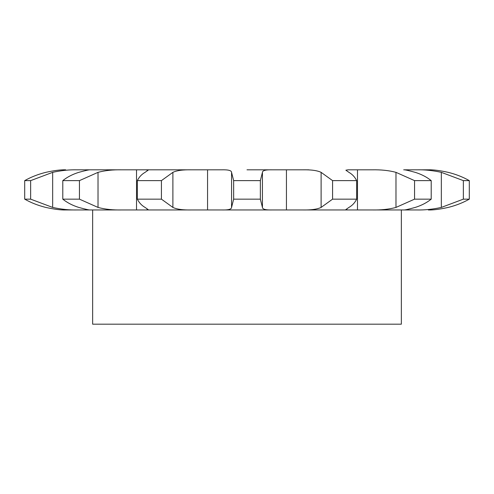 <?xml version="1.0" encoding="UTF-8"?>
<svg xmlns="http://www.w3.org/2000/svg" width="494" height="494" viewBox="0 0 494 494"><rect width="100%" height="100%" fill="white"/><g stroke="black" fill="none" stroke-linecap="round" stroke-linejoin="round"><path stroke-width="0.74" d="M308.744 169.819L272.367 169.819C265.828 169.64 262.512 170.479 262.438 172.35L260.357 180.625L260.357 199.15L262.438 207.424C262.512 209.295 265.828 210.135 272.367 209.956L417.01 209.956C424.667 210.135 432.775 209.295 441.34 207.424L463.353 199.15L469.3 199.15C463.032 202.713 456.005 205.473 448.206 207.424C439.679 209.295 433.047 210.135 428.304 209.956L428.304 209.956C433.047 210.135 439.679 209.295 448.206 207.424M262.438 172.35L262.438 207.424M260.357 180.625L233.643 180.625L233.643 199.15L231.563 207.424C231.488 209.295 228.172 210.135 221.633 209.956L191.678 209.956C183.027 210.135 176.766 209.295 172.888 207.424L161.421 199.15L137.357 199.15C139.08 202.713 141.655 205.473 145.075 207.424L148.132 209.573L145.971 209.956L191.678 209.956M260.357 199.15L233.643 199.15M45.794 172.35C54.321 170.479 60.953 169.64 65.696 169.819C60.953 169.64 54.321 170.479 45.794 172.35C37.995 174.302 30.968 177.062 24.7 180.625L30.647 180.625L52.66 172.35C61.225 170.479 69.333 169.64 76.99 169.819L221.633 169.819C228.172 169.64 231.488 170.479 231.563 172.35L233.643 180.625M247 169.819L272.367 169.819M302.322 169.819L302.322 169.819C310.973 169.64 317.234 170.479 321.112 172.35L332.579 180.625L356.643 180.625C354.92 177.062 352.346 174.302 348.925 172.35L345.868 170.202L348.029 169.819L372.05 169.819C381.102 169.64 389.074 170.479 395.978 172.35L414.559 180.625L414.559 199.15L395.978 207.424C389.074 209.295 381.102 210.135 372.05 209.956L403.684 209.956C404.574 210.135 408.421 209.295 415.226 207.424C421.45 205.473 426.779 202.713 431.213 199.15L414.559 199.15M414.559 180.625L431.213 180.625C426.779 177.062 421.45 174.302 415.226 172.35C408.421 170.479 404.574 169.64 403.684 169.819L417.01 169.819C424.667 169.64 432.775 170.479 441.34 172.35L463.353 180.625L463.353 199.15M448.206 172.35C439.679 170.479 433.047 169.64 428.304 169.819L417.01 169.819L428.304 169.819C433.047 169.64 439.679 170.479 448.206 172.35C456.005 174.302 463.032 177.062 469.3 180.625L463.353 180.625M87.339 169.819L87.345 170.202M231.563 172.35L231.563 207.424M136.517 169.819L136.517 209.956L145.971 209.956L90.316 209.956L121.95 209.956L92.644 209.956L92.644 324.181L401.356 324.181L401.356 209.956M30.647 180.625L30.647 199.15L52.66 207.424C61.225 209.295 69.333 210.135 76.99 209.956L90.316 209.956C89.426 210.135 85.579 209.295 78.774 207.424C72.55 205.473 67.221 202.713 62.787 199.15L79.441 199.15L98.022 207.424C104.926 209.295 112.898 210.135 121.95 209.956M76.99 209.956L65.696 209.956L76.99 209.956M406.655 209.956L406.661 209.573M348.029 209.956L302.322 209.956C310.973 210.135 317.234 209.295 321.112 207.424L332.579 199.15L356.643 199.15C354.92 202.713 352.346 205.473 348.925 207.424L345.868 209.573L348.029 209.956M272.367 209.956L221.633 209.956M137.357 180.625C139.08 177.062 141.655 174.302 145.075 172.35L148.132 170.202L145.971 169.819L191.678 169.819C183.027 169.64 176.766 170.479 172.888 172.35L161.421 180.625L137.357 180.625L137.357 199.15M62.787 180.625C67.221 177.062 72.55 174.302 78.774 172.35C85.579 170.479 89.426 169.64 90.316 169.819L121.95 169.819C112.898 169.64 104.926 170.479 98.022 172.35L79.441 180.625L62.787 180.625L62.787 199.15M45.794 207.424C54.321 209.295 60.953 210.135 65.696 209.956C60.953 210.135 54.321 209.295 45.794 207.424C37.995 205.473 30.968 202.713 24.7 199.15L30.647 199.15M332.579 180.625L332.579 199.15M161.421 180.625L161.421 199.15M79.441 180.625L79.441 199.15M356.643 180.625L356.643 199.15M24.7 180.625L24.7 199.15M431.213 180.625L431.213 199.15M469.3 180.625L469.3 199.15M286.44 169.819L286.44 209.956M321.112 172.35L321.112 207.424M207.56 169.819L207.56 209.956M172.888 172.35L172.888 207.424M98.022 172.35L98.022 207.424M87.345 209.573L87.345 209.956M52.66 172.35L52.66 207.424M357.489 169.819L357.489 209.956M395.978 172.35L395.978 207.424M406.661 169.819L406.661 170.202M441.34 172.35L441.34 207.424"/></g></svg>
